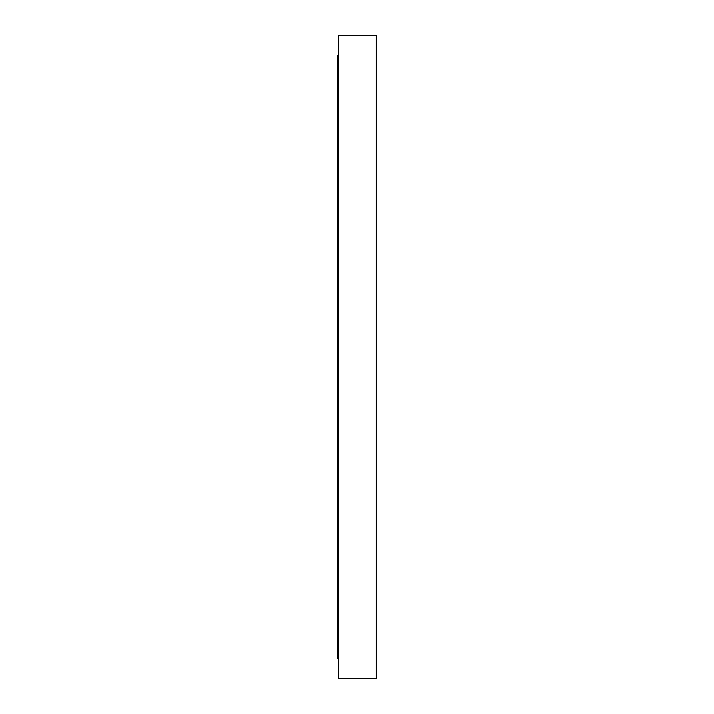 <?xml version="1.0" encoding="UTF-8"?>
<svg xmlns="http://www.w3.org/2000/svg" width="714" height="714" viewBox="0 0 714 714"><rect width="100%" height="100%" fill="white"/><g stroke="black" fill="none" stroke-linecap="round" stroke-linejoin="round"><path stroke-width="1.07" d="M376.323 398.43L376.323 412.067L376.323 398.43M376.323 445.482L376.323 459.129L376.323 445.482M376.323 568.264L376.323 581.901L376.323 568.264M376.323 599.698L376.323 613.335L376.323 599.698M338.436 601.001L338.436 613.335L338.436 601.001M338.436 570.263L338.436 581.901L338.436 570.263M338.436 450.195L338.436 459.129L338.436 450.195M338.436 404.178L338.436 412.067L338.436 404.178M337.677 658.594L338.436 658.594L337.677 658.594L337.677 55.406L337.677 658.594M338.436 55.406L337.677 55.406L338.436 55.406M338.436 678.3L376.323 678.3L376.323 35.7L338.436 35.7L338.436 678.3L338.436 35.7L376.323 35.7L376.323 678.3L338.436 678.3"/></g></svg>
